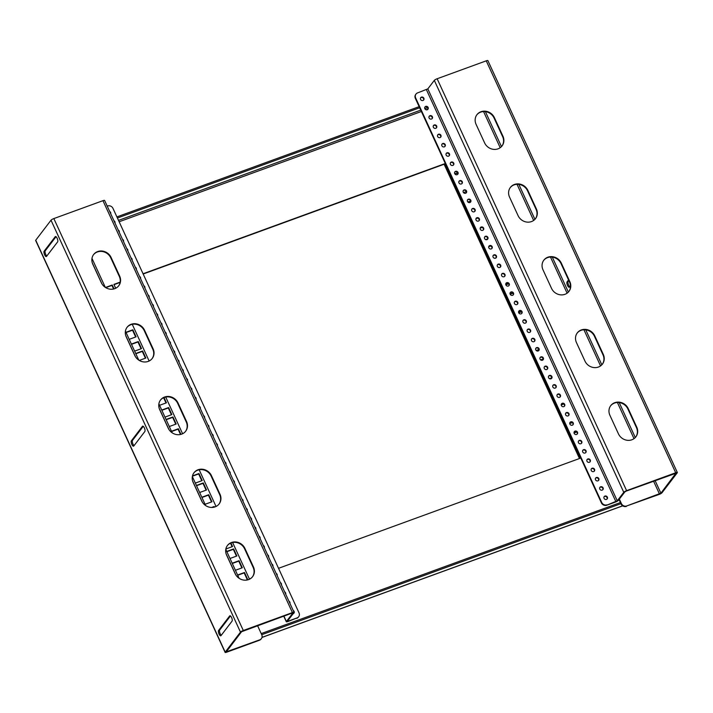 <?xml version="1.0" encoding="UTF-8"?>
<svg xmlns="http://www.w3.org/2000/svg" width="713" height="713" viewBox="0 0 713 713"><rect width="100%" height="100%" fill="white"/><g stroke="black" fill="none" stroke-linecap="round" stroke-linejoin="round"><path stroke-width="1.07" d="M499.483 267.544L500.063 267.33M574.045 432.978L576.728 431.998M543.181 358.951L540.597 359.896M481.56 227.322L480.312 227.786M467.888 202.02L470.607 201.03M563.484 403.834L561.211 404.663M549.456 378.656L551.728 377.828M487.692 238.855L485.651 239.595M488.708 246.716L490.669 246.003M457.648 172.76L454.796 173.803M508.467 283.56L505.767 284.549M569.749 423.549L572.334 422.604M494.724 258.284L496.105 257.776M463.512 192.617L466.302 191.601M538.894 349.513L536.203 350.493M512.843 292.963L510.071 293.979M518.725 312.82L521.577 311.777M120.167 282.116L113.902 284.398L115.684 288.275M132.253 324.308L149.133 361.01M165.71 397.043L182.59 433.745M199.168 469.778L216.048 506.48M232.616 542.513L249.381 578.947L250.789 578.43M143.055 273.765L444.431 163.821L579.901 458.37L278.533 568.314M171.485 431.258L178.366 428.745L180.95 434.369M166.067 419.476L172.947 416.962L176.191 424.012L169.311 426.526M164.017 397.542L166.441 402.809L159.552 405.323M211.556 507.46L214.141 506.515L214.408 507.103M196.414 485.455L203.294 482.942L206.538 489.991L199.658 492.505M201.832 497.237L208.713 494.733L211.957 501.783L205.077 504.287M125.969 332.285L132.85 329.78L136.085 336.83L129.205 339.335M130.559 324.807L128.866 325.698M131.388 344.076L138.269 341.563L141.513 348.612L134.632 351.126M135.72 353.496L142.6 350.983L145.844 358.033L139.276 360.43M161.735 410.055L168.616 407.542L171.86 414.592L164.979 417.105M192.483 475.892L198.963 473.53L202.207 480.58L195.326 483.084M105.462 287.473L112.253 285.004L114.044 288.899M237.607 575.008L244.488 572.494L247.732 579.544L246.056 580.159M226.761 551.434L233.641 548.921L236.885 555.98L230.005 558.484M232.18 563.225L239.06 560.712L242.304 567.762L235.424 570.275M230.923 543.012L232.554 546.559L225.852 549.001M241.876 567.922L238.748 561.122L232.295 563.475M247.295 579.705L244.167 572.904L237.723 575.257M113.59 289.015L111.941 285.414L105.765 287.66M201.779 480.731L198.651 473.94L192.412 476.213M171.423 414.752L168.304 407.952L161.851 410.305M145.407 358.193L142.288 351.393L135.835 353.746M206.11 490.152L202.982 483.352L196.53 485.705M166.004 402.97L163.598 397.72M175.763 424.173L172.635 417.372L166.182 419.725M579.473 458.521L444.11 164.231L143.17 274.015M120.114 282.428L114.018 284.656M510.169 294.228A1.881 1.711 37.4 0 0 513.315 294.772A1.881 1.711 37.4 0 0 511.979 291.884A1.881 1.711 37.4 0 0 510.169 294.228L513.021 293.195M536.452 350.707L538.93 349.798M475.972 218.659L477.567 218.08M505.847 284.817L508.663 283.792M454.956 174.043L457.755 173.018M486.123 239.72L487.594 239.185M561.211 404.957L563.769 404.021M480.179 228.124L482.095 227.429M540.882 360.083L543.19 359.245M180.505 434.484L178.054 429.164L171.601 431.517M213.953 507.219L212.429 507.433M211.529 501.934L208.401 495.143L201.948 497.496M135.657 336.982L132.529 330.19L126.085 332.543M141.076 348.773L137.957 341.973L131.504 344.326M236.458 556.131L233.329 549.34L226.877 551.693M232.126 546.711L230.504 543.19M261.724 634.713L620.925 503.672M261.208 633.599L620.417 502.558M419.155 106.647L116.905 216.904M419.663 107.761L117.413 218.018M569.758 286.679A2.923 1.043 70 0 1 568.617 285.048A2.923 1.043 70 0 1 568.154 281.492L568.84 280.592M568.546 279.942L567.058 281.893A2.923 1.043 -110 0 0 567.512 285.45A2.923 1.043 -110 0 0 569.25 287.241A2.923 1.043 -110 0 0 569.446 287.089L570.462 285.753M599.785 489.056A1.881 1.711 37.4 0 0 602.922 489.599A1.881 1.711 37.4 0 0 601.585 486.712A1.881 1.711 37.4 0 0 599.785 489.056M602.752 489.786A1.881 1.711 37.4 0 0 599.793 487.532M604.045 498.334A1.881 1.711 37.4 0 0 607.191 498.877A1.881 1.711 37.4 0 0 605.854 495.99A1.881 1.711 37.4 0 0 604.045 498.334M607.013 499.064A1.881 1.711 37.4 0 0 604.063 496.809M595.515 479.778A1.881 1.711 37.4 0 0 598.653 480.321A1.881 1.711 37.4 0 0 597.316 477.434A1.881 1.711 37.4 0 0 595.515 479.778M598.483 480.509A1.881 1.711 37.4 0 0 595.533 478.254M591.246 470.5A1.881 1.711 37.4 0 0 594.392 471.043A1.881 1.711 37.4 0 0 593.056 468.156A1.881 1.711 37.4 0 0 591.246 470.5M594.214 471.231A1.881 1.711 37.4 0 0 591.264 468.976M586.977 461.222A1.881 1.711 37.4 0 0 590.123 461.766A1.881 1.711 37.4 0 0 588.786 458.878A1.881 1.711 37.4 0 0 586.977 461.222M589.945 461.953A1.881 1.711 37.4 0 0 586.995 459.698M582.708 451.944A1.881 1.711 37.4 0 0 585.854 452.488A1.881 1.711 37.4 0 0 584.517 449.6A1.881 1.711 37.4 0 0 582.708 451.944M585.685 452.675A1.881 1.711 37.4 0 0 582.726 450.42M578.448 442.666A1.881 1.711 37.4 0 0 581.585 443.21A1.881 1.711 37.4 0 0 580.248 440.322A1.881 1.711 37.4 0 0 578.448 442.666M581.416 443.406A1.881 1.711 37.4 0 0 578.457 441.142M574.179 433.388A1.881 1.711 37.4 0 0 577.316 433.932A1.881 1.711 37.4 0 0 575.979 431.044A1.881 1.711 37.4 0 0 574.179 433.388M577.147 434.128A1.881 1.711 37.4 0 0 574.197 431.873M569.91 424.119A1.881 1.711 37.4 0 0 573.056 424.654A1.881 1.711 37.4 0 0 571.719 421.766A1.881 1.711 37.4 0 0 569.91 424.119M572.878 424.85A1.881 1.711 37.4 0 0 569.928 422.595M565.641 414.841A1.881 1.711 37.4 0 0 568.787 415.376A1.881 1.711 37.4 0 0 567.45 412.488A1.881 1.711 37.4 0 0 565.641 414.841M568.609 415.572A1.881 1.711 37.4 0 0 565.659 413.317M561.381 405.563A1.881 1.711 37.4 0 0 564.518 406.098A1.881 1.711 37.4 0 0 563.181 403.21A1.881 1.711 37.4 0 0 561.381 405.563M564.348 406.294A1.881 1.711 37.4 0 0 561.389 404.039M557.111 396.285A1.881 1.711 37.4 0 0 560.249 396.82A1.881 1.711 37.4 0 0 558.912 393.933A1.881 1.711 37.4 0 0 557.111 396.285M560.079 397.016A1.881 1.711 37.4 0 0 557.129 394.761M552.842 387.007A1.881 1.711 37.4 0 0 555.988 387.542A1.881 1.711 37.4 0 0 554.652 384.655A1.881 1.711 37.4 0 0 552.842 387.007M555.81 387.738A1.881 1.711 37.4 0 0 552.86 385.483M548.573 377.73A1.881 1.711 37.4 0 0 551.719 378.264A1.881 1.711 37.4 0 0 550.383 375.377A1.881 1.711 37.4 0 0 548.573 377.73M551.541 378.46A1.881 1.711 37.4 0 0 548.591 376.206M544.304 368.452A1.881 1.711 37.4 0 0 547.45 368.986A1.881 1.711 37.4 0 0 546.113 366.099A1.881 1.711 37.4 0 0 544.304 368.452M547.272 369.182A1.881 1.711 37.4 0 0 544.322 366.928M540.044 359.174A1.881 1.711 37.4 0 0 543.181 359.709A1.881 1.711 37.4 0 0 541.844 356.821A1.881 1.711 37.4 0 0 540.044 359.174M543.012 359.905A1.881 1.711 37.4 0 0 540.053 357.65M535.775 349.896A1.881 1.711 37.4 0 0 538.912 350.431A1.881 1.711 37.4 0 0 537.575 347.543A1.881 1.711 37.4 0 0 535.775 349.896M538.743 350.627A1.881 1.711 37.4 0 0 535.793 348.372M531.506 340.618A1.881 1.711 37.4 0 0 534.652 341.162A1.881 1.711 37.4 0 0 533.315 338.265A1.881 1.711 37.4 0 0 531.506 340.618M534.474 341.349A1.881 1.711 37.4 0 0 531.524 339.094M527.237 331.34A1.881 1.711 37.4 0 0 530.383 331.884A1.881 1.711 37.4 0 0 529.046 328.996A1.881 1.711 37.4 0 0 527.237 331.34M530.205 332.071A1.881 1.711 37.4 0 0 527.255 329.816M522.977 322.062A1.881 1.711 37.4 0 0 526.114 322.606A1.881 1.711 37.4 0 0 524.777 319.718A1.881 1.711 37.4 0 0 522.977 322.062M525.944 322.793A1.881 1.711 37.4 0 0 522.986 320.538M518.707 312.784A1.881 1.711 37.4 0 0 521.845 313.328A1.881 1.711 37.4 0 0 520.508 310.44A1.881 1.711 37.4 0 0 518.707 312.784M521.675 313.515A1.881 1.711 37.4 0 0 518.725 311.26M514.438 303.506A1.881 1.711 37.4 0 0 517.585 304.05A1.881 1.711 37.4 0 0 516.248 301.162A1.881 1.711 37.4 0 0 514.438 303.506M517.406 304.237A1.881 1.711 37.4 0 0 514.456 301.982M513.137 294.959A1.881 1.711 37.4 0 0 510.187 292.704M505.9 284.95A1.881 1.711 37.4 0 0 509.046 285.494A1.881 1.711 37.4 0 0 507.709 282.606A1.881 1.711 37.4 0 0 505.9 284.95M508.868 285.681A1.881 1.711 37.4 0 0 505.918 283.426M501.64 275.673A1.881 1.711 37.4 0 0 504.777 276.216A1.881 1.711 37.4 0 0 503.44 273.329A1.881 1.711 37.4 0 0 501.64 275.673M504.608 276.403A1.881 1.711 37.4 0 0 501.649 274.149M497.371 266.395A1.881 1.711 37.4 0 0 500.508 266.938A1.881 1.711 37.4 0 0 499.171 264.051A1.881 1.711 37.4 0 0 497.371 266.395M500.339 267.134A1.881 1.711 37.4 0 0 497.389 264.88M493.102 257.126A1.881 1.711 37.4 0 0 496.248 257.66A1.881 1.711 37.4 0 0 494.911 254.773A1.881 1.711 37.4 0 0 493.102 257.126M496.07 257.856A1.881 1.711 37.4 0 0 493.12 255.602M488.833 247.848A1.881 1.711 37.4 0 0 491.979 248.382A1.881 1.711 37.4 0 0 490.642 245.495A1.881 1.711 37.4 0 0 488.833 247.848M491.801 248.579A1.881 1.711 37.4 0 0 488.851 246.324M484.573 238.57A1.881 1.711 37.4 0 0 487.71 239.105A1.881 1.711 37.4 0 0 486.373 236.217A1.881 1.711 37.4 0 0 484.573 238.57M487.54 239.301A1.881 1.711 37.4 0 0 484.582 237.046M480.304 229.292A1.881 1.711 37.4 0 0 483.441 229.827A1.881 1.711 37.4 0 0 482.104 226.939A1.881 1.711 37.4 0 0 480.304 229.292M483.271 230.023A1.881 1.711 37.4 0 0 480.321 227.768M476.034 220.014A1.881 1.711 37.4 0 0 479.181 220.549A1.881 1.711 37.4 0 0 477.835 217.661A1.881 1.711 37.4 0 0 476.034 220.014M479.002 220.745A1.881 1.711 37.4 0 0 476.052 218.49M471.765 210.736A1.881 1.711 37.4 0 0 474.911 211.271A1.881 1.711 37.4 0 0 473.575 208.383A1.881 1.711 37.4 0 0 471.765 210.736M474.733 211.467A1.881 1.711 37.4 0 0 471.783 209.212M467.496 201.458A1.881 1.711 37.4 0 0 470.642 201.993A1.881 1.711 37.4 0 0 469.306 199.105A1.881 1.711 37.4 0 0 467.496 201.458M470.464 202.189A1.881 1.711 37.4 0 0 467.514 199.934M463.236 192.18A1.881 1.711 37.4 0 0 466.373 192.715A1.881 1.711 37.4 0 0 465.036 189.827A1.881 1.711 37.4 0 0 463.236 192.18M466.204 192.911A1.881 1.711 37.4 0 0 463.245 190.656M458.967 182.902A1.881 1.711 37.4 0 0 462.104 183.437A1.881 1.711 37.4 0 0 460.767 180.549A1.881 1.711 37.4 0 0 458.967 182.902M461.935 183.633A1.881 1.711 37.4 0 0 458.985 181.378M454.698 173.624A1.881 1.711 37.4 0 0 457.844 174.159A1.881 1.711 37.4 0 0 456.507 171.272A1.881 1.711 37.4 0 0 454.698 173.624M457.666 174.355A1.881 1.711 37.4 0 0 454.716 172.1M450.429 164.346A1.881 1.711 37.4 0 0 453.575 164.89A1.881 1.711 37.4 0 0 452.238 161.994A1.881 1.711 37.4 0 0 450.429 164.346M453.397 165.077A1.881 1.711 37.4 0 0 450.447 162.822M446.16 155.069A1.881 1.711 37.4 0 0 449.306 155.612A1.881 1.711 37.4 0 0 447.969 152.725A1.881 1.711 37.4 0 0 446.16 155.069M449.128 155.799A1.881 1.711 37.4 0 0 446.178 153.545M441.9 145.791A1.881 1.711 37.4 0 0 445.037 146.334A1.881 1.711 37.4 0 0 443.7 143.447A1.881 1.711 37.4 0 0 441.9 145.791M444.867 146.522A1.881 1.711 37.4 0 0 441.908 144.267M437.63 136.513A1.881 1.711 37.4 0 0 440.768 137.056A1.881 1.711 37.4 0 0 439.431 134.169A1.881 1.711 37.4 0 0 437.63 136.513M440.598 137.244A1.881 1.711 37.4 0 0 437.648 134.989M433.361 127.235A1.881 1.711 37.4 0 0 436.508 127.779A1.881 1.711 37.4 0 0 435.171 124.891A1.881 1.711 37.4 0 0 433.361 127.235M436.329 127.966A1.881 1.711 37.4 0 0 433.379 125.711M429.092 117.957A1.881 1.711 37.4 0 0 432.238 118.501A1.881 1.711 37.4 0 0 430.902 115.613A1.881 1.711 37.4 0 0 429.092 117.957M432.06 118.688A1.881 1.711 37.4 0 0 429.11 116.433M424.832 108.679A1.881 1.711 37.4 0 0 427.969 109.223A1.881 1.711 37.4 0 0 426.632 106.335A1.881 1.711 37.4 0 0 424.832 108.679M427.8 109.41A1.881 1.711 37.4 0 0 424.841 107.155M420.563 99.401A1.881 1.711 37.4 0 0 423.7 99.945A1.881 1.711 37.4 0 0 422.363 97.057A1.881 1.711 37.4 0 0 420.563 99.401M423.531 100.141A1.881 1.711 37.4 0 0 420.581 97.877M619.347 499.127L621.388 503.565A4.18 3.806 37.4 0 0 626.754 505.945L659.16 494.421A2.504 0.517 155.3 0 0 661.985 492.79L677.27 472.781A2.504 0.517 155.3 0 0 677.35 472.532A2.504 0.517 155.3 0 0 675.701 472.755L626.602 490.669A2.504 0.517 155.3 0 0 623.768 492.3L617.28 500.793L606.754 505.223A4.18 3.806 -142.6 0 1 601.389 502.852L415.34 98.358A4.18 3.806 -142.6 0 1 415.688 94.481L416 94.071A4.18 3.806 37.4 0 0 415.652 97.948L415.34 98.358M626.442 506.355A4.18 3.806 -142.6 0 1 621.068 503.975L621.388 503.565M619.027 499.546L621.068 503.975M626.754 505.945L660.889 493.191L655.078 480.58M676.093 473.004L660.889 493.191M676.174 473.182L626.281 491.079L624.873 491.899L618.376 500.392A2.504 0.517 155.3 0 1 615.551 502.014L606.754 505.223M416 94.071A4.18 3.806 37.4 0 1 417.613 92.895L427.818 88.875L434.315 80.382A2.504 0.517 -24.7 0 1 437.14 78.751L486.239 60.837A2.504 0.517 -24.7 0 1 487.888 60.614L677.35 472.532M484.617 142.903A10.437 9.51 37.4 0 0 492.915 149.267A10.437 9.51 37.4 0 0 502.077 145.898A10.437 9.51 37.4 0 0 502.941 136.219L494.403 117.663A10.437 9.51 37.4 0 0 486.114 111.299A10.437 9.51 37.4 0 0 476.952 114.668A10.437 9.51 37.4 0 0 476.079 124.347L484.617 142.903M584.981 361.108A10.437 9.51 37.4 0 0 593.278 367.48A10.437 9.51 37.4 0 0 602.44 364.102A10.437 9.51 37.4 0 0 603.305 354.423L594.767 335.868A10.437 9.51 37.4 0 0 586.478 329.504A10.437 9.51 37.4 0 0 577.307 332.873A10.437 9.51 37.4 0 0 576.443 342.552L584.981 361.108M618.438 433.843A10.437 9.51 37.4 0 0 626.727 440.215A10.437 9.51 37.4 0 0 635.889 436.837A10.437 9.51 37.4 0 0 636.754 427.158L628.224 408.602A10.437 9.51 37.4 0 0 619.927 402.239A10.437 9.51 37.4 0 0 610.765 405.608A10.437 9.51 37.4 0 0 609.9 415.287L618.438 433.843M518.075 215.638A10.437 9.51 37.4 0 0 526.363 222.01A10.437 9.51 37.4 0 0 535.525 218.633A10.437 9.51 37.4 0 0 536.39 208.954L527.861 190.398A10.437 9.51 37.4 0 0 519.563 184.034A10.437 9.51 37.4 0 0 510.401 187.403A10.437 9.51 37.4 0 0 509.537 197.082L518.075 215.638M551.523 288.373A10.437 9.51 37.4 0 0 559.821 294.745A10.437 9.51 37.4 0 0 568.983 291.367A10.437 9.51 37.4 0 0 569.847 281.688L561.318 263.133A10.437 9.51 37.4 0 0 553.021 256.769A10.437 9.51 37.4 0 0 543.859 260.138A10.437 9.51 37.4 0 0 542.994 269.817L551.523 288.373M501.916 146.103A10.437 9.51 37.4 0 0 502.629 136.629L494.091 118.073A10.437 9.51 37.4 0 0 476.792 114.882M602.28 364.307A10.437 9.51 37.4 0 0 602.984 354.833L594.455 336.286A10.437 9.51 37.4 0 0 577.156 333.087M635.729 437.042A10.437 9.51 37.4 0 0 636.442 427.568L627.912 409.021A10.437 9.51 37.4 0 0 610.613 405.822M535.365 218.838A10.437 9.51 37.4 0 0 536.078 209.364L527.549 190.808A10.437 9.51 37.4 0 0 510.25 187.617M568.822 291.572A10.437 9.51 37.4 0 0 569.535 282.098L560.997 263.543A10.437 9.51 37.4 0 0 543.707 260.352M601.389 502.852L601.701 502.442L415.652 97.948M601.701 502.442A4.18 3.806 37.4 0 0 607.075 504.813M219.043 634.026A2.923 1.043 -110 0 0 220.772 635.818A2.923 1.043 -110 0 0 220.968 635.666L232.064 621.139A2.923 1.043 -110 0 0 231.734 617.877A2.923 1.043 -110 0 0 229.871 615.791A2.923 1.043 -110 0 0 229.675 615.943L218.579 630.47A2.923 1.043 -110 0 0 219.043 634.026M221.288 635.256A2.923 1.043 70 0 1 220.139 633.625A2.923 1.043 70 0 1 219.675 630.069L230.459 615.952M44.598 254.764A2.923 1.043 -110 0 0 46.336 256.555A2.923 1.043 -110 0 0 46.523 256.404L57.628 241.876A2.923 1.043 -110 0 0 57.298 238.614A2.923 1.043 -110 0 0 55.427 236.529A2.923 1.043 -110 0 0 55.24 236.68L44.135 251.208A2.923 1.043 -110 0 0 44.598 254.764M46.844 255.994A2.923 1.043 70 0 1 45.694 254.363A2.923 1.043 70 0 1 45.24 250.807L56.024 236.689M131.816 444.395A2.923 1.043 -110 0 0 133.554 446.186A2.923 1.043 -110 0 0 133.75 446.035L144.846 431.508A2.923 1.043 -110 0 0 144.516 428.246A2.923 1.043 -110 0 0 142.653 426.16A2.923 1.043 -110 0 0 142.457 426.312L131.361 440.839A2.923 1.043 -110 0 0 131.816 444.395M134.062 445.625A2.923 1.043 70 0 1 132.921 443.994A2.923 1.043 70 0 1 132.458 440.438L143.242 426.321M114.98 223.026A1.881 1.711 37.4 0 0 113.946 220.78M110.711 213.748A1.881 1.711 37.4 0 0 109.677 211.503M119.249 232.304A1.881 1.711 37.4 0 0 118.215 230.058M123.518 241.582A1.881 1.711 37.4 0 0 122.484 239.336M127.787 250.86A1.881 1.711 37.4 0 0 126.754 248.614M132.048 260.138A1.881 1.711 37.4 0 0 131.014 257.892M136.317 269.416A1.881 1.711 37.4 0 0 135.283 267.17M140.586 278.694A1.881 1.711 37.4 0 0 139.552 276.448M144.855 287.972A1.881 1.711 37.4 0 0 143.821 285.726M149.115 297.25A1.881 1.711 37.4 0 0 148.081 295.004M153.384 306.528A1.881 1.711 37.4 0 0 152.35 304.282M157.653 315.806A1.881 1.711 37.4 0 0 156.619 313.56M161.922 325.083A1.881 1.711 37.4 0 0 160.888 322.837M166.191 334.361A1.881 1.711 37.4 0 0 165.158 332.115M170.452 343.639A1.881 1.711 37.4 0 0 169.418 341.384M174.721 352.917A1.881 1.711 37.4 0 0 173.687 350.662M178.99 362.195A1.881 1.711 37.4 0 0 177.956 359.94M183.259 371.473A1.881 1.711 37.4 0 0 182.225 369.218M187.519 380.751A1.881 1.711 37.4 0 0 186.485 378.496M191.788 390.02A1.881 1.711 37.4 0 0 190.754 387.774M196.057 399.298A1.881 1.711 37.4 0 0 195.023 397.052M200.326 408.576A1.881 1.711 37.4 0 0 199.292 406.33M204.595 417.854A1.881 1.711 37.4 0 0 203.561 415.608M208.856 427.132A1.881 1.711 37.4 0 0 207.822 424.886M213.125 436.409A1.881 1.711 37.4 0 0 212.091 434.164M217.394 445.687A1.881 1.711 37.4 0 0 216.36 443.441M221.663 454.965A1.881 1.711 37.4 0 0 220.629 452.719M225.932 464.243A1.881 1.711 37.4 0 0 224.898 461.997M230.192 473.521A1.881 1.711 37.4 0 0 229.158 471.275M234.461 482.799A1.881 1.711 37.4 0 0 233.427 480.553M238.73 492.077A1.881 1.711 37.4 0 0 237.696 489.831M242.999 501.355A1.881 1.711 37.4 0 0 241.965 499.109M247.259 510.633A1.881 1.711 37.4 0 0 246.226 508.387M251.529 519.911A1.881 1.711 37.4 0 0 250.495 517.656M255.798 529.189A1.881 1.711 37.4 0 0 254.764 526.934M260.067 538.467A1.881 1.711 37.4 0 0 259.033 536.212M264.336 547.744A1.881 1.711 37.4 0 0 263.302 545.49M268.596 557.013A1.881 1.711 37.4 0 0 267.562 554.767M272.865 566.291A1.881 1.711 37.4 0 0 271.831 564.045M277.134 575.569A1.881 1.711 37.4 0 0 276.1 573.323M281.403 584.847A1.881 1.711 37.4 0 0 280.369 582.601M285.663 594.125A1.881 1.711 37.4 0 0 284.63 591.879M289.933 603.403A1.881 1.711 37.4 0 0 288.899 601.157M293.141 613.706A1.881 1.711 37.4 0 0 293.168 610.435M261.404 638.634L261.083 639.053A4.18 3.806 -142.6 0 1 259.479 640.229L259.79 639.811A4.18 3.806 37.4 0 0 261.742 634.766L257.536 625.604M225.192 652.137L240.477 632.128L51.015 220.21L35.73 240.219L225.192 652.137A2.504 0.517 155.3 0 0 225.112 652.386A2.504 0.517 155.3 0 0 226.761 652.163L259.479 640.229M292.802 612.832L241.573 631.727L226.253 651.86L259.79 639.811M293.783 613.34A1.881 1.711 37.4 0 0 293.97 612.619A2.504 0.517 155.3 0 0 294.059 612.36A2.504 0.517 155.3 0 0 292.41 612.592L243.302 630.497A2.504 0.517 155.3 0 0 240.477 632.128M225.112 652.386L35.65 240.468A2.504 0.517 -24.7 0 1 35.73 240.219M51.015 220.21A2.504 0.517 -24.7 0 1 53.84 218.579L102.948 200.674A2.504 0.517 -24.7 0 1 104.597 200.442L294.059 612.36M244.924 548.44A10.437 9.51 37.4 0 0 236.636 542.067A10.437 9.51 37.4 0 0 227.474 545.445A10.437 9.51 37.4 0 0 226.609 555.124L235.138 573.671A10.437 9.51 37.4 0 0 243.436 580.043A10.437 9.51 37.4 0 0 252.598 576.665A10.437 9.51 37.4 0 0 253.463 566.987L244.924 548.44L244.612 548.85A10.437 9.51 37.4 0 0 227.313 545.65M144.561 330.235A10.437 9.51 37.4 0 0 136.272 323.862A10.437 9.51 37.4 0 0 127.11 327.231A10.437 9.51 37.4 0 0 126.246 336.91L134.775 355.466A10.437 9.51 37.4 0 0 143.072 361.839A10.437 9.51 37.4 0 0 152.234 358.461A10.437 9.51 37.4 0 0 153.099 348.782L144.561 330.235L144.249 330.645A10.437 9.51 37.4 0 0 126.95 327.445M111.112 257.5A10.437 9.51 37.4 0 0 102.815 251.128A10.437 9.51 37.4 0 0 93.653 254.496A10.437 9.51 37.4 0 0 92.788 264.175L101.326 282.731A10.437 9.51 37.4 0 0 109.615 289.104A10.437 9.51 37.4 0 0 118.777 285.726A10.437 9.51 37.4 0 0 119.641 276.047L111.112 257.5L110.8 257.91A10.437 9.51 37.4 0 0 93.501 254.71M211.476 475.705A10.437 9.51 37.4 0 0 203.178 469.332A10.437 9.51 37.4 0 0 194.016 472.701A10.437 9.51 37.4 0 0 193.152 482.389L201.69 500.936A10.437 9.51 37.4 0 0 209.978 507.308A10.437 9.51 37.4 0 0 219.141 503.931A10.437 9.51 37.4 0 0 220.005 494.252L211.476 475.705L211.155 476.115A10.437 9.51 37.4 0 0 193.865 472.915M178.018 402.97A10.437 9.51 37.4 0 0 169.73 396.597A10.437 9.51 37.4 0 0 160.559 399.966A10.437 9.51 37.4 0 0 159.694 409.654L168.232 428.201A10.437 9.51 37.4 0 0 176.521 434.574A10.437 9.51 37.4 0 0 185.692 431.196A10.437 9.51 37.4 0 0 186.556 421.517L178.018 402.97L177.706 403.38A10.437 9.51 37.4 0 0 160.407 400.18M252.438 576.87A10.437 9.51 37.4 0 0 253.151 567.405L244.612 548.85M152.074 358.666A10.437 9.51 37.4 0 0 152.787 349.201L144.249 330.645M118.616 285.931A10.437 9.51 37.4 0 0 119.329 276.466L110.8 257.91M218.98 504.136A10.437 9.51 37.4 0 0 219.693 494.67L211.155 476.115M185.532 431.401A10.437 9.51 37.4 0 0 186.236 421.936L177.706 403.38M292.874 613.011L286.385 621.504A2.504 0.517 155.3 0 0 286.305 621.754A2.504 0.517 155.3 0 0 287.954 621.531L297.063 617.913L288.266 621.121L287.972 620.47M293.979 612.61L287.482 621.103L288.266 621.121M107.208 206.137L107.601 205.995A4.18 3.806 37.4 0 1 112.975 208.365L299.023 612.859A4.18 3.806 37.4 0 1 297.063 617.913M298.676 616.736L298.364 617.146A4.18 3.806 -142.6 0 1 296.751 618.323M519.83 310.823A3.342 3.039 37.4 0 0 519.92 312.383M518.69 312.749L518.788 311.207M119.133 221.761L421.383 111.495M426.098 109.775L427.916 109.107M622.636 505.811L262.01 637.369M427.657 107.61L424.814 108.643M420.75 110.132L118.51 220.388M567.058 281.893L568.154 281.492M483.566 111.567L500.196 147.716M517.023 184.302L533.645 220.451M550.481 257.036L567.102 293.186M583.929 329.771L600.56 365.921M617.387 402.506L634.009 438.655M653.554 481.132L659.472 494.002M635.292 437.55L619.214 402.587M601.834 364.815L585.756 329.852M568.377 292.08L552.299 257.117M534.928 219.346L518.85 184.382M501.471 146.611L485.393 111.647M675.701 472.755L486.239 60.837M626.602 490.669L437.14 78.751M434.315 80.382L623.768 492.3M427.818 88.875L617.28 500.793M426.41 89.686L615.863 501.604M227.073 651.753L226.779 651.103M235.807 574.901L226.11 553.832M202.349 502.166L192.653 481.097M168.892 429.431L159.204 408.362M135.443 356.696L125.746 335.627M101.986 283.961L92.289 262.892M53.84 218.579L243.302 630.497M102.948 200.674L292.41 612.592M286.385 621.504L283.854 616.005M132.458 440.438L131.361 440.839M45.24 250.807L44.135 251.208M219.675 630.069L218.579 630.47M519.786 310.823L518.752 312.178M261.992 637.449L622.699 505.856M91.977 258.382L105.31 287.375M125.426 331.117L138.759 360.11M158.883 403.852L172.216 432.844M192.341 476.587L205.665 505.579M225.789 549.331L239.122 578.314M286.305 621.754L283.694 616.068"/></g></svg>
